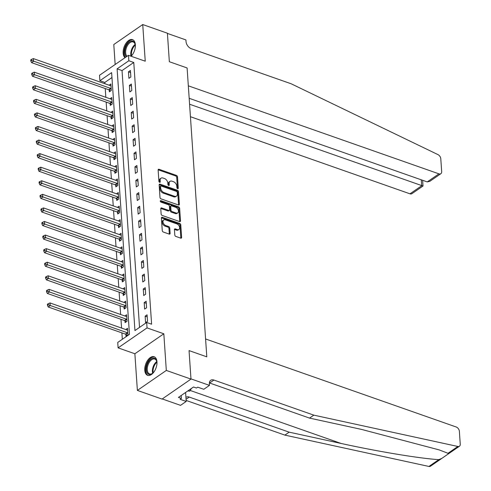 <?xml version="1.0" encoding="UTF-8"?>
<svg xmlns="http://www.w3.org/2000/svg" width="491" height="491" viewBox="0 0 491 491"><rect width="100%" height="100%" fill="white"/><g stroke="black" fill="none" stroke-linecap="round" stroke-linejoin="round"><path stroke-width="0.74" d="M177.644 188.654A0.865 0.571 55.4 0 0 178.27 188.145L177.496 176.821A1.24 0.816 55.4 0 0 176.459 175.416L159.029 169.291A1.24 0.816 55.4 0 0 158.397 169.34A1.24 0.816 55.4 0 0 158.133 170.015L158.9 181.345A0.865 0.571 55.4 0 0 160.256 181.817L160.158 180.35A3.965 2.602 55.4 0 1 161.005 178.178A3.965 2.602 55.4 0 1 163.024 178.03L164.479 178.54A3.965 2.602 55.4 0 1 167.812 183.039L167.91 184.506A0.865 0.571 55.4 0 0 169.266 184.984L169.162 183.517A3.965 2.602 55.4 0 1 170.015 181.345A3.965 2.602 55.4 0 1 172.034 181.191L173.483 181.707A3.965 2.602 55.4 0 1 176.815 186.206L176.913 187.666A0.865 0.571 55.4 0 0 177.644 188.654M156.967 361.824A9.838 5.499 -70.6 0 0 154.125 356.754A9.838 5.499 -70.6 0 0 147.65 360.296A9.838 5.499 -70.6 0 0 144.765 370.245A9.838 5.499 -70.6 0 0 147.607 375.32A9.838 5.499 -70.6 0 0 154.082 371.773A9.838 5.499 -70.6 0 0 156.967 361.824M131.158 56.256A9.838 5.499 -70.6 0 0 135.35 44.718A9.838 5.499 -70.6 0 0 132.509 39.642A9.838 5.499 -70.6 0 0 126.034 43.19A9.838 5.499 -70.6 0 0 123.149 53.138A9.838 5.499 -70.6 0 0 125.039 57.674M174.802 235.023A1.24 0.816 55.4 0 0 175.846 236.429L180.737 238.147A1.24 0.816 55.4 0 0 181.363 238.098A1.24 0.816 55.4 0 0 181.633 237.417L180.774 224.841A1.24 0.816 55.4 0 0 179.731 223.436L162.3 217.31A1.24 0.816 55.4 0 0 161.668 217.36A1.24 0.816 55.4 0 0 161.404 218.041L162.263 230.617A1.24 0.816 55.4 0 0 163.3 232.022L169.211 234.097A1.24 0.816 55.4 0 0 169.843 234.054A1.24 0.816 55.4 0 0 170.107 233.372L169.739 227.99A1.24 0.816 55.4 0 0 168.695 226.584L165.768 225.553A3.314 2.179 55.4 0 1 163.227 222.877A3.314 2.179 55.4 0 1 163.693 219.974A3.314 2.179 55.4 0 1 165.381 219.851L176.858 223.884A3.314 2.179 55.4 0 1 179.399 226.56A3.314 2.179 55.4 0 1 178.933 229.457A3.314 2.179 55.4 0 1 177.245 229.585L175.33 228.91A1.24 0.816 55.4 0 0 174.704 228.959A1.24 0.816 55.4 0 0 174.434 229.641L174.802 235.023M146.68 322.464L147.048 327.896L118.104 347.867L117.736 342.442L129.464 334.34L111.623 72.619L99.888 80.714L99.52 75.283L128.464 55.311L128.832 60.743L117.104 68.838L134.945 330.56L146.68 322.464L151.609 324.195L133.767 62.474L128.832 60.743M162.245 398.938L180.528 405.357L186.199 401.442L180.129 399.312L181.382 398.447L178.423 397.409L193.522 386.988L196.48 388.031L197.732 387.166L203.796 389.295L209.473 385.38L190.968 378.886L189.041 350.592L190.987 379.101L166.32 370.435L163.822 333.788L147.048 327.896M128.464 55.311L145.238 61.203L142.74 24.55L167.406 33.216L169.346 61.719L187.108 67.961L206.803 356.834L189.041 350.592L206.803 356.834L205.582 338.968L456.188 426.992A3.787 2.486 55.4 0 1 459.373 431.288L460.251 444.152A3.787 2.486 55.4 0 1 459.441 446.227A3.787 2.486 55.4 0 1 457.87 446.472L313.823 415.147L213.923 380.059A6.309 4.143 55.4 0 0 210.713 380.298A6.309 4.143 55.4 0 0 209.356 383.753L209.473 385.38M178.472 204.993A1.24 0.816 55.4 0 0 179.105 204.95A1.24 0.816 55.4 0 0 179.368 204.268L178.515 191.693A1.24 0.816 55.4 0 0 177.472 190.281L160.041 184.162A1.24 0.816 55.4 0 0 159.409 184.205A1.24 0.816 55.4 0 0 159.145 184.886L159.998 197.468A1.24 0.816 55.4 0 0 161.042 198.873L178.472 204.993M179.645 208.264L180.498 220.846A1.24 0.816 55.4 0 1 180.234 221.521A1.24 0.816 55.4 0 1 179.602 221.57L162.171 215.445A1.24 0.816 55.4 0 1 161.134 214.039L160.766 208.657A1.24 0.816 55.4 0 1 161.03 207.981A1.24 0.816 55.4 0 1 161.662 207.932L168.732 210.418A1.24 0.816 55.4 0 0 169.358 210.369A1.24 0.816 55.4 0 0 169.628 209.688L169.383 206.116A1.24 0.816 55.4 0 0 168.339 204.71L160.98 202.126A0.865 0.571 55.4 0 1 160.876 200.635L178.601 206.858A1.24 0.816 55.4 0 1 179.645 208.264L178.859 208.804L179.718 221.386L180.498 220.846M190.987 379.101L162.042 399.079L137.376 390.413L166.32 370.435M142.74 24.55L113.795 44.528L115.158 64.493M133.767 62.474L122.032 70.569L139.542 327.387M128.464 71.815L128.912 78.333L130.864 76.983L130.422 70.471L128.464 71.815L130.563 72.551M129.391 85.391L129.839 91.909L131.791 90.559L131.349 84.041L129.391 85.391L131.49 86.128M130.318 98.967L130.759 105.485L132.717 104.135L132.275 97.617L130.318 98.967L132.417 99.704M131.244 112.543L131.686 119.055L133.644 117.711L133.196 111.193L131.244 112.543L133.343 113.28M132.171 126.119L132.613 132.631L134.571 131.281L134.123 124.769L132.171 126.119L134.264 126.856M133.092 139.69L133.54 146.208L135.491 144.857L135.05 138.339L133.092 139.69L135.191 140.426M134.018 153.266L134.466 159.784L136.418 158.433L135.976 151.915L134.018 153.266L136.117 154.002M134.945 166.842L135.387 173.36L137.345 172.01L136.903 165.492L134.945 166.842L137.044 167.578M135.872 180.418L136.314 186.93L138.272 185.586L137.824 179.068L135.872 180.418L137.971 181.154M136.799 193.994L137.241 200.506L139.199 199.156L138.75 192.644L136.799 193.994L138.892 194.731M137.719 207.564L138.167 214.082L140.119 212.732L139.677 206.214L137.719 207.564L139.818 208.301M138.646 221.14L139.088 227.658L141.046 226.308L140.604 219.79L138.646 221.14L140.745 221.877M139.573 234.716L140.015 241.234L141.973 239.884L141.531 233.366L139.573 234.716L141.672 235.453M140.5 248.293L140.942 254.804L142.899 253.454L142.451 246.942L140.5 248.293L142.593 249.029M141.42 261.863L141.868 268.381L143.82 267.03L143.378 260.518L141.42 261.863L143.519 262.605M142.347 275.439L142.795 281.957L144.747 280.606L144.305 274.088L142.347 275.439L144.446 276.175M143.274 289.015L143.716 295.533L145.674 294.183L145.232 287.665L143.274 289.015L145.373 289.751M144.201 302.591L144.642 309.109L146.6 307.759L146.152 301.241L144.201 302.591L146.3 303.328M145.127 316.167L145.569 322.679L147.527 321.329L147.079 314.817L145.127 316.167L147.22 316.904M111.96 77.523L104.822 82.451L104.908 83.728M105.24 88.527L105.835 97.304M106.166 102.103L106.762 110.88M107.087 115.68L107.689 124.45M108.014 129.256L108.615 138.026M108.941 142.826L109.536 151.602M109.867 156.402L110.463 165.179M110.788 169.978L111.389 178.755M111.715 183.554L112.316 192.325M112.642 197.13L113.237 205.901M113.568 210.7L114.164 219.477M114.495 224.277L115.09 233.053M115.416 237.853L116.017 246.623M116.342 251.429L116.944 260.199M117.269 265.005L117.865 273.775M118.196 278.575L118.791 287.352M119.123 292.151L119.718 300.928M120.043 305.727L120.645 314.498M120.97 319.303L121.572 328.074M121.897 332.88L122.333 339.263M109.235 90.062L109.352 91.829L111.31 90.479L110.868 83.967L109.082 85.195M110.156 103.638L110.279 105.405L112.236 104.055L111.788 97.537L110.009 98.771M111.083 117.214L111.205 118.982L113.163 117.631L112.715 111.113L110.935 112.341M112.009 130.79L112.132 132.552L114.084 131.207L113.642 124.689L111.862 125.917M112.936 144.36L113.053 146.128L115.011 144.777L114.569 138.266L112.789 139.493M113.863 157.936L113.98 159.704L115.937 158.354L115.495 151.836L113.709 153.069M114.784 171.512L114.906 173.28L116.864 171.93L116.416 165.412L114.636 166.645M115.71 185.089L115.833 186.856L117.785 185.506L117.343 178.988L115.563 180.215M116.637 198.665L116.76 200.426L118.712 199.082L118.27 192.564L116.49 193.792M117.564 212.235L117.68 214.002L119.638 212.652L119.196 206.14L117.41 207.368M118.491 225.811L118.607 227.579L120.565 226.228L120.117 219.71L118.337 220.944M119.411 239.387L119.534 241.155L121.492 239.804L121.044 233.286L119.264 234.52M120.338 252.963L120.461 254.731L122.412 253.381L121.971 246.863L120.191 248.09M121.265 266.539L121.387 268.301L123.339 266.951L122.897 260.439L121.117 261.666M122.191 280.109L122.308 281.877L124.266 280.527L123.824 274.015L122.038 275.242M123.112 293.686L123.235 295.453L125.193 294.103L124.745 287.585L122.965 288.818M124.039 307.262L124.162 309.029L126.119 307.679L125.671 301.161L123.892 302.388M124.966 320.838L125.088 322.605L127.04 321.255L126.598 314.737L124.818 315.965M125.892 334.408L126.009 336.175L127.967 334.825L127.525 328.313L125.739 329.541M163.822 333.788L134.878 353.759L137.376 390.413M134.878 353.759L118.104 347.867M104.822 82.451L99.888 80.714M122.032 70.569L117.104 68.838M170.015 181.345L169.229 181.885A3.965 2.602 55.4 0 0 168.382 184.057L169.162 183.517M168.474 185.414L168.382 184.057M161.005 178.178L160.226 178.718A3.965 2.602 55.4 0 0 159.379 180.891L160.158 180.35M159.471 182.247L159.379 180.891M177.484 188.575L176.717 177.361A1.24 0.816 55.4 0 0 175.674 175.956L158.243 169.831A1.24 0.816 55.4 0 0 158.139 169.8M178.583 205.023A1.24 0.816 55.4 0 0 178.589 204.808L177.73 192.233A1.24 0.816 55.4 0 0 176.692 190.821L159.256 184.702A1.24 0.816 55.4 0 0 159.152 184.671M177.239 192.386A0.865 0.571 55.4 0 0 176.508 191.404L161.208 186.028A0.865 0.571 55.4 0 0 160.582 186.537L160.686 188.084A3.965 2.602 55.4 0 0 164.019 192.582L174.477 196.253A3.965 2.602 55.4 0 0 176.496 196.105A3.965 2.602 55.4 0 0 177.343 193.933L177.239 192.386M160.766 186.058L159.98 186.598A0.865 0.571 55.4 0 0 159.796 187.077L160.582 186.537M176.496 196.105L175.71 196.645A3.965 2.602 55.4 0 1 173.691 196.793L163.233 193.123A3.965 2.602 55.4 0 1 159.9 188.624L159.796 187.077M169.358 210.369L168.579 210.909A1.24 0.816 55.4 0 1 167.947 210.952L160.876 208.472A1.24 0.816 55.4 0 0 160.772 208.442M160.262 201.23L177.822 207.398L178.601 206.858M176.066 212.99A3.314 2.179 55.4 0 0 177.754 212.867A3.314 2.179 55.4 0 0 178.221 209.964A3.314 2.179 55.4 0 0 175.68 207.288L171.635 205.87A1.24 0.816 55.4 0 0 171.003 205.913A1.24 0.816 55.4 0 0 170.739 206.594L170.978 210.166A1.24 0.816 55.4 0 0 172.022 211.572L176.066 212.99L175.281 213.53A3.314 2.179 55.4 0 0 176.969 213.407L177.754 212.867M171.003 205.913L170.224 206.453A1.24 0.816 55.4 0 0 169.954 207.134L170.739 206.594M175.281 213.53L171.242 212.112A1.24 0.816 55.4 0 1 170.199 210.707L169.954 207.134M178.859 208.804A1.24 0.816 55.4 0 0 177.822 207.398M178.933 229.457L178.147 229.997A3.314 2.179 55.4 0 1 176.459 230.126L174.55 229.45A1.24 0.816 55.4 0 0 174.44 229.42M163.693 219.974L162.908 220.514A3.314 2.179 55.4 0 0 162.441 223.417A3.314 2.179 55.4 0 0 164.988 226.093L165.768 225.553M169.315 234.127A1.24 0.816 55.4 0 0 169.321 233.912L168.959 228.53A1.24 0.816 55.4 0 0 167.916 227.124L164.988 226.093M180.841 238.178A1.24 0.816 55.4 0 0 180.848 237.957L179.988 225.381A1.24 0.816 55.4 0 0 178.951 223.976L161.514 217.851A1.24 0.816 55.4 0 0 161.41 217.82M110.984 85.729L110.862 85.741A1.264 0.829 -124.6 0 1 110.5 85.692L33.345 58.589L33.529 61.307L31.577 62.658L108.732 89.755A1.264 0.829 -124.6 0 1 109.106 89.963L110.5 91.038M31.608 60.448L31.534 59.362L30.749 59.902L30.823 60.988L31.608 60.448L110.684 88.405A1.264 0.829 -124.6 0 1 111.058 88.613L111.187 88.711M31.534 59.362L33.345 58.589M31.577 62.658L30.823 60.988M190.428 116.705L409.991 193.822L421.683 185.751L421.278 179.823M189.581 104.227L423.003 186.021L411.918 193.675A3.787 2.486 -124.6 0 1 409.991 193.822M167.419 33.431L169.346 61.719L187.108 67.961L188.323 85.821L438.936 173.845A3.787 2.486 55.4 0 0 440.863 173.704A3.787 2.486 55.4 0 0 441.673 171.629L440.795 158.765A3.787 2.486 55.4 0 0 437.978 154.616L291.231 83.808L191.337 48.719A6.309 4.143 -124.6 0 1 186.028 41.557L185.917 39.931L167.419 33.431M189.176 98.298L427.238 181.915L438.936 173.845M440.863 173.704L429.772 181.357L427.238 181.915M422.647 180.307L423.003 186.021M441.624 458.526L430.497 466.205A3.787 2.486 -124.6 0 1 428.925 466.45L284.872 435.118L289.156 432.16L341.073 443.453C377.444 451.475 420.186 458.551 438.807 459.631L441.796 458.41L448.142 454.028L447.995 453.291L439.322 449.94L361.45 429.392L309.539 418.099L209.639 383.011A6.309 4.143 55.4 0 0 209.362 382.925M309.539 418.099L313.823 415.147M284.872 435.118L186.126 400.435M185.923 397.409A6.309 4.143 55.4 0 1 186.046 397.311A6.309 4.143 55.4 0 1 189.262 397.072L289.156 432.16M186.199 401.442L185.586 392.462M181.382 398.447L181.179 395.507M111.911 99.305L111.788 99.317A1.264 0.829 -124.6 0 1 111.426 99.268L34.272 72.165L34.456 74.884L32.498 76.234L109.659 103.331A1.264 0.829 -124.6 0 1 110.033 103.54L111.426 104.614M32.529 74.018L32.455 72.938L31.676 73.472L31.749 74.558L32.529 74.018L111.61 101.981A1.264 0.829 -124.6 0 1 111.985 102.189L112.114 102.288M32.455 72.938L34.272 72.165M32.498 76.234L31.749 74.558M112.838 112.881L112.715 112.893A1.264 0.829 -124.6 0 1 112.353 112.844L35.199 85.741L35.383 88.454L33.425 89.804L110.579 116.907A1.264 0.829 -124.6 0 1 110.954 117.116L112.353 118.19M33.456 87.594L33.382 86.508L32.602 87.048L32.676 88.135L33.456 87.594L112.537 115.557A1.264 0.829 -124.6 0 1 112.912 115.766L113.04 115.864M33.382 86.508L35.199 85.741M33.425 89.804L32.676 88.135M113.765 126.457L113.642 126.469A1.264 0.829 -124.6 0 1 113.28 126.414L36.125 99.317L36.309 102.03L34.352 103.38L111.506 130.483A1.264 0.829 -124.6 0 1 111.88 130.686L113.274 131.766M34.382 101.171L34.309 100.084L33.529 100.624L33.603 101.711L34.382 101.171L113.464 129.133A1.264 0.829 -124.6 0 1 113.838 129.342L113.967 129.44M34.309 100.084L36.125 99.317M34.352 103.38L33.603 101.711M114.685 140.033L114.569 140.039A1.264 0.829 -124.6 0 1 114.2 139.99L37.046 112.893L37.23 115.606L35.278 116.956L112.433 144.053A1.264 0.829 -124.6 0 1 112.807 144.262L114.2 145.336M35.309 114.747L35.235 113.66L34.45 114.2L34.523 115.287L35.309 114.747L114.391 142.703A1.264 0.829 -124.6 0 1 114.765 142.912L114.888 143.016M35.235 113.66L37.046 112.893M35.278 116.956L34.523 115.287M126.371 56.753A8.513 4.763 109.4 0 1 125.211 48.695A8.513 4.763 109.4 0 1 130.459 41.354A8.513 4.763 109.4 0 1 135.148 44.337A8.513 4.763 109.4 0 1 135.338 46.553M135.203 44.613A7.881 4.407 -70.6 0 0 133.141 41.938A7.881 4.407 -70.6 0 0 126.064 48.904A7.881 4.407 -70.6 0 0 127.046 56.293M133.098 39.924A9.777 5.469 -70.6 0 0 124.499 48.621A9.777 5.469 -70.6 0 0 125.383 57.441M132.515 54.587A8.513 4.763 109.4 0 1 130.987 56.195A7.881 4.407 -70.6 0 0 131.195 56.017M154.137 371.693A8.513 4.763 109.4 0 1 152.603 373.307A8.513 4.763 109.4 0 1 147.331 373.135A8.513 4.763 109.4 0 1 148.583 361.787A8.513 4.763 109.4 0 1 155.978 359.492A8.513 4.763 109.4 0 1 156.77 361.444A8.513 4.763 109.4 0 1 156.954 363.665M156.819 361.72A7.881 4.407 -70.6 0 0 156.15 360.173A7.881 4.407 -70.6 0 0 154.763 359.05A7.881 4.407 -70.6 0 0 148.577 363.604A7.881 4.407 -70.6 0 0 148.147 372.804A7.881 4.407 -70.6 0 0 149.534 373.921A7.881 4.407 -70.6 0 0 152.818 373.123M154.714 357.031A9.777 5.469 -70.6 0 0 147.159 362.892A9.777 5.469 -70.6 0 0 146.692 374.142A9.777 5.469 -70.6 0 0 148.239 375.468M187.808 390.934L189.747 391.137L191.49 388.387M188.262 390.615L189.747 391.137M115.612 153.603L115.489 153.615A1.264 0.829 -124.6 0 1 115.127 153.566L37.973 126.463L38.157 129.182L36.205 130.532L113.36 157.629A1.264 0.829 -124.6 0 1 113.734 157.838L115.127 158.912M36.236 128.323L36.162 127.237L35.377 127.777L35.45 128.863L36.236 128.323L115.311 156.279A1.264 0.829 -124.6 0 1 115.686 156.488L115.815 156.586M36.162 127.237L37.973 126.463M36.205 130.532L35.45 128.863M116.539 167.179L116.416 167.192A1.264 0.829 -124.6 0 1 116.054 167.143L38.899 140.039L39.084 142.758L37.126 144.102L114.286 171.206A1.264 0.829 -124.6 0 1 114.655 171.414L116.054 172.488M37.156 141.893L37.083 140.807L36.303 141.347L36.377 142.433L37.156 141.893L116.238 169.855A1.264 0.829 -124.6 0 1 116.612 170.064L116.741 170.162M37.083 140.807L38.899 140.039M37.126 144.102L36.377 142.433M117.466 180.756L117.343 180.768A1.264 0.829 -124.6 0 1 116.981 180.713L39.826 153.615L40.01 156.328L38.053 157.679L115.207 184.782A1.264 0.829 -124.6 0 1 115.581 184.99L116.975 186.064M38.083 155.469L38.01 154.383L37.23 154.923L37.304 156.009L38.083 155.469L117.165 183.431A1.264 0.829 -124.6 0 1 117.539 183.64L117.668 183.738M38.01 154.383L39.826 153.615M38.053 157.679L37.304 156.009M118.392 194.332L118.27 194.344A1.264 0.829 -124.6 0 1 117.908 194.289L40.747 167.192L40.937 169.904L38.979 171.255L116.134 198.358A1.264 0.829 -124.6 0 1 116.508 198.56L117.901 199.641M39.01 169.045L38.936 167.959L38.151 168.499L38.23 169.585L39.01 169.045L118.092 197.008A1.264 0.829 -124.6 0 1 118.466 197.21L118.595 197.314M38.936 167.959L40.747 167.192M38.979 171.255L38.23 169.585M119.313 207.902L119.196 207.914A1.264 0.829 -124.6 0 1 118.828 207.865L41.674 180.768L41.858 183.481L39.906 184.831L117.061 211.928A1.264 0.829 -124.6 0 1 117.435 212.137L118.828 213.211M39.937 182.621L39.863 181.535L39.077 182.075L39.151 183.161L39.937 182.621L119.018 210.578A1.264 0.829 -124.6 0 1 119.387 210.786L119.516 210.885M39.863 181.535L41.674 180.768M39.906 184.831L39.151 183.161M120.24 221.478L120.117 221.49A1.264 0.829 -124.6 0 1 119.755 221.441L42.6 194.338L42.785 197.057L40.833 198.407L117.987 225.504A1.264 0.829 -124.6 0 1 118.362 225.713L119.755 226.787M40.863 196.197L40.79 195.111L40.004 195.651L40.078 196.738L40.863 196.197L119.939 224.154A1.264 0.829 -124.6 0 1 120.313 224.362L120.442 224.461M40.79 195.111L42.6 194.338M40.833 198.407L40.078 196.738M121.167 235.054L121.044 235.066A1.264 0.829 -124.6 0 1 120.682 235.017L43.527 207.914L43.711 210.633L41.753 211.977L118.908 239.08A1.264 0.829 -124.6 0 1 119.282 239.289L120.682 240.363M41.784 209.767L41.71 208.681L40.931 209.221L41.005 210.308L41.784 209.767L120.866 237.73A1.264 0.829 -124.6 0 1 121.24 237.939L121.369 238.037M41.71 208.681L43.527 207.914M41.753 211.977L41.005 210.308M122.093 248.63L121.971 248.642A1.264 0.829 -124.6 0 1 121.608 248.587L44.454 221.49L44.638 224.203L42.68 225.553L119.835 252.656A1.264 0.829 -124.6 0 1 120.209 252.865L121.602 253.939M42.711 223.344L42.637 222.257L41.858 222.797L41.931 223.884L42.711 223.344L121.793 251.306A1.264 0.829 -124.6 0 1 122.167 251.515L122.296 251.613M42.637 222.257L44.454 221.49M42.68 225.553L41.931 223.884M123.014 262.206L122.897 262.219A1.264 0.829 -124.6 0 1 122.535 262.163L45.375 235.066L45.565 237.779L43.607 239.129L120.761 266.226A1.264 0.829 -124.6 0 1 121.136 266.435L122.529 267.515M43.638 236.92L43.564 235.833L42.778 236.374L42.852 237.46L43.638 236.92L122.719 264.882A1.264 0.829 -124.6 0 1 123.094 265.085L123.223 265.189M43.564 235.833L45.375 235.066M43.607 239.129L42.852 237.46M123.941 275.776L123.818 275.789A1.264 0.829 -124.6 0 1 123.456 275.739L46.301 248.642L46.485 251.355L44.534 252.705L121.688 279.802A1.264 0.829 -124.6 0 1 122.063 280.011L123.456 281.085M44.564 250.496L44.491 249.41L43.705 249.95L43.779 251.036L44.564 250.496L123.64 278.452A1.264 0.829 -124.6 0 1 124.014 278.661L124.143 278.759M44.491 249.41L46.301 248.642M44.534 252.705L43.779 251.036M124.867 289.352L124.745 289.365A1.264 0.829 -124.6 0 1 124.383 289.316L47.228 262.212L47.412 264.931L45.454 266.282L122.615 293.379A1.264 0.829 -124.6 0 1 122.989 293.587L124.383 294.661M45.485 264.072L45.411 262.986L44.632 263.526L44.706 264.612L45.485 264.072L124.567 292.028A1.264 0.829 -124.6 0 1 124.941 292.237L125.07 292.335M45.411 262.986L47.228 262.212M45.454 266.282L44.706 264.612M125.794 302.929L125.671 302.941A1.264 0.829 -124.6 0 1 125.309 302.892L48.155 275.789L48.339 278.501L46.381 279.852L123.536 306.955A1.264 0.829 -124.6 0 1 123.91 307.163L125.309 308.238M46.412 277.642L46.338 276.556L45.559 277.096L45.632 278.182L46.412 277.642L125.493 305.605A1.264 0.829 -124.6 0 1 125.868 305.813L125.997 305.911M46.338 276.556L48.155 275.789M46.381 279.852L45.632 278.182M126.721 316.505L126.598 316.517A1.264 0.829 -124.6 0 1 126.236 316.462L49.082 289.365L49.266 292.077L47.308 293.428L124.462 320.531A1.264 0.829 -124.6 0 1 124.837 320.74L126.23 321.814M47.339 291.218L47.265 290.132L46.485 290.672L46.559 291.758L47.339 291.218L126.42 319.181A1.264 0.829 -124.6 0 1 126.795 319.389L126.924 319.488M47.265 290.132L49.082 289.365M47.308 293.428L46.559 291.758M127.642 330.081L127.525 330.087A1.264 0.829 -124.6 0 1 127.157 330.038L50.002 302.941L50.186 305.654L48.235 307.004L125.389 334.101A1.264 0.829 -124.6 0 1 125.764 334.31L127.157 335.39M48.265 304.794L48.192 303.708L47.406 304.248L47.48 305.334L48.265 304.794L127.347 332.757A1.264 0.829 -124.6 0 1 127.721 332.959L127.844 333.064M48.192 303.708L50.002 302.941M48.235 307.004L47.48 305.334M177.576 188.624L178.27 188.145M159.563 182.296L160.256 181.817M168.566 185.463L169.266 184.984M158.243 169.831L159.029 169.291M175.674 175.956L176.459 175.416M176.717 177.361L177.496 176.821M159.256 184.702L160.041 184.162M176.692 190.821L177.472 190.281M177.73 192.233L178.515 191.693M178.589 204.808L179.368 204.268M159.9 188.624L160.686 188.084M163.233 193.123L164.019 192.582M173.691 196.793L174.477 196.253M160.876 208.472L161.662 207.932M167.947 210.952L168.732 210.418M160.25 201.071L160.876 200.635M170.199 210.707L170.978 210.166M171.242 212.112L172.022 211.572M174.55 229.45L175.33 228.91M176.459 230.126L177.245 229.585M167.916 227.124L168.695 226.584M168.959 228.53L169.739 227.99M169.321 233.912L170.107 233.372M161.514 217.851L162.3 217.31M178.951 223.976L179.731 223.436M179.988 225.381L180.774 224.841M180.848 237.957L181.633 237.417M108.732 89.755L110.684 88.405M109.106 89.963L111.058 88.613M341.073 443.453L190.183 390.455M209.639 383.011L213.923 380.059M189.262 397.072L186.052 399.287M428.925 466.45L438.807 459.631M447.995 453.291L457.87 446.472M109.659 103.331L111.61 101.981M110.033 103.54L111.985 102.189M110.579 116.907L112.537 115.557M110.954 117.116L112.912 115.766M111.506 130.483L113.464 129.133M111.88 130.686L113.838 129.342M112.433 144.053L114.391 142.703M112.807 144.262L114.765 142.912M131.048 56.127A7.881 4.407 109.4 0 1 131.207 50.708A7.881 4.407 109.4 0 1 135.154 44.436M135.277 45.117A7.623 4.266 -70.6 0 0 131.84 50.898A7.623 4.266 -70.6 0 0 131.57 55.667M152.664 373.234A7.881 4.407 109.4 0 1 156.77 361.542M156.893 362.229A7.623 4.266 -70.6 0 0 153.192 372.779M113.36 157.629L115.311 156.279M113.734 157.838L115.686 156.488M114.286 171.206L116.238 169.855M114.655 171.414L116.612 170.064M115.207 184.782L117.165 183.431M115.581 184.99L117.539 183.64M116.134 198.358L118.092 197.008M116.508 198.56L118.466 197.21M117.061 211.928L119.018 210.578M117.435 212.137L119.387 210.786M117.987 225.504L119.939 224.154M118.362 225.713L120.313 224.362M118.908 239.08L120.866 237.73M119.282 239.289L121.24 237.939M119.835 252.656L121.793 251.306M120.209 252.865L122.167 251.515M120.761 266.226L122.719 264.882M121.136 266.435L123.094 265.085M121.688 279.802L123.64 278.452M122.063 280.011L124.014 278.661M122.615 293.379L124.567 292.028M122.989 293.587L124.941 292.237M123.536 306.955L125.493 305.605M123.91 307.163L125.868 305.813M124.462 320.531L126.42 319.181M124.837 320.74L126.795 319.389M125.389 334.101L127.347 332.757M125.764 334.31L127.721 332.959M448.209 453.979L459.441 446.227"/></g></svg>
